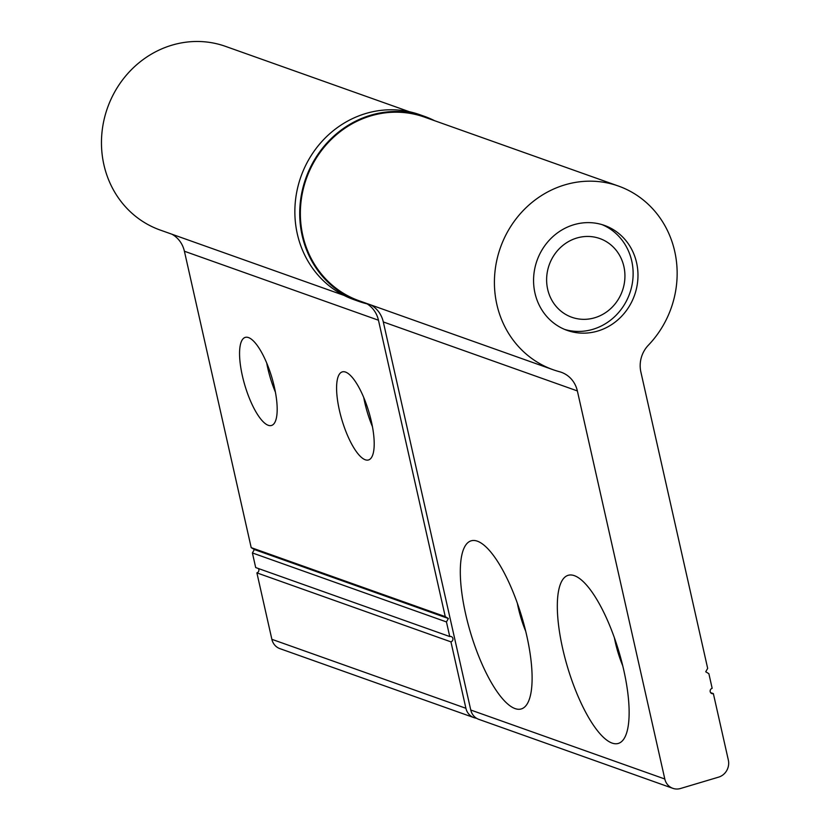 <?xml version="1.0" encoding="UTF-8"?>
<svg xmlns="http://www.w3.org/2000/svg" width="830" height="830" viewBox="0 0 830 830"><rect width="100%" height="100%" fill="white"/><g stroke="black" fill="none" stroke-linecap="round" stroke-linejoin="round"><path stroke-width="1.25" d="M547.665 289.265A41.77 38.813 109.6 0 0 594.757 317.755A41.77 38.813 109.6 0 0 623.89 266.523A41.77 38.813 109.6 0 0 576.798 238.034A41.77 38.813 109.6 0 0 547.665 289.265M601.989 224.608A55.703 51.751 -70.4 0 1 631.744 261.004A55.703 51.751 -70.4 0 1 616.254 315.078A55.703 51.751 -70.4 0 1 564.722 329.448M372.463 426.734A45.951 14.048 73.4 0 1 364.795 402.654A45.951 14.048 73.4 0 1 363.748 397.539M339.387 410.228A45.951 14.048 73.4 0 1 342.261 371.892A45.951 14.048 73.4 0 1 371.404 421.619A45.951 14.048 73.4 0 1 368.53 459.955A45.951 14.048 73.4 0 1 339.387 410.228M275.436 392.237A45.951 14.048 73.4 0 1 267.768 368.157A45.951 14.048 73.4 0 1 266.721 363.042M242.36 375.741A45.951 14.048 73.4 0 1 245.234 337.395A45.951 14.048 73.4 0 1 274.377 387.122A45.951 14.048 73.4 0 1 271.514 425.468A45.951 14.048 73.4 0 1 242.36 375.741M409.304 111.708L225.48 46.356A97.473 90.563 109.6 0 0 171.872 45.194A97.473 90.563 109.6 0 0 101.665 136.213A97.473 90.563 109.6 0 0 160.18 230.045L344.014 295.397M367.161 303.894A27.847 25.875 -70.4 0 1 378.459 320.224L445.254 616.617L448.387 618.516L446.447 621.929L449.746 636.548A2.781 2.583 -70.4 0 1 452.941 639.256A2.781 2.583 -70.4 0 1 450.939 641.86L465.91 708.291A13.923 12.938 109.6 0 0 473.951 717.628A13.923 12.938 109.6 0 0 476.472 718.23M171.997 234.247A27.847 25.875 -70.4 0 1 184.405 251.241L251.2 547.634L254.343 549.533L252.403 552.946L255.692 567.564L449.746 636.548M258.431 568.54A2.781 2.583 -70.4 0 1 256.895 572.876L271.867 639.318A13.923 12.938 109.6 0 0 279.907 648.645L473.951 717.628M445.254 616.617L251.2 547.634M448.387 618.516L254.343 549.533M446.447 621.929L252.403 552.946M450.939 641.86L256.895 572.876M526.76 635.739A87.721 26.83 -106.6 0 0 480.705 542.799A87.721 26.83 -106.6 0 0 465.64 614.013A87.721 26.83 -106.6 0 0 497.678 692.531A87.721 26.83 -106.6 0 0 528.212 702.024A87.721 26.83 -106.6 0 0 526.76 635.739M517.37 603.296A45.951 14.048 -106.6 0 0 518.304 607.809A45.951 14.048 -106.6 0 0 525.732 631.329M623.787 670.235A87.721 26.83 -106.6 0 0 577.732 577.296A87.721 26.83 -106.6 0 0 562.657 648.5A87.721 26.83 -106.6 0 0 594.705 727.028A87.721 26.83 -106.6 0 0 625.239 736.511A87.721 26.83 -106.6 0 0 623.787 670.235M614.387 637.782A45.951 14.048 -106.6 0 0 615.331 642.306A45.951 14.048 -106.6 0 0 622.759 665.826M573.8 224.743A55.703 51.751 -70.4 0 1 604.437 225.407A55.703 51.751 -70.4 0 1 637.865 279.025A55.703 51.751 -70.4 0 1 597.756 331.046A55.703 51.751 -70.4 0 1 567.118 330.371A55.703 51.751 -70.4 0 1 533.68 276.753A55.703 51.751 -70.4 0 1 573.8 224.743M553.133 369.734L359.079 300.751A97.473 90.563 -70.4 0 1 300.564 206.919A97.473 90.563 -70.4 0 1 370.771 115.899A97.473 90.563 -70.4 0 1 424.379 117.072L618.423 186.044A97.473 90.563 -70.4 0 1 648.396 345.176A27.847 25.875 109.6 0 0 640.874 371.985L707.668 668.368L705.728 671.781L708.872 673.68L712.161 688.298A2.781 2.583 109.6 0 0 711.829 693.579A2.781 2.583 109.6 0 0 713.364 693.61L728.335 760.052A13.923 12.938 -70.4 0 1 718.624 777.129L680.507 788.5A13.923 12.938 -70.4 0 1 672.85 788.334A13.923 12.938 -70.4 0 1 664.809 779.007L577.358 390.93A27.847 25.875 109.6 0 0 561.277 372.276A27.847 25.875 109.6 0 0 559.462 371.705A97.473 90.563 -70.4 0 1 553.133 369.734A97.473 90.563 -70.4 0 1 494.618 275.902A97.473 90.563 -70.4 0 1 564.815 184.882A97.473 90.563 -70.4 0 1 618.423 186.044M710.615 692.635L713.364 693.61M672.85 788.334L478.806 719.351A13.923 12.938 -70.4 0 1 470.766 710.024L383.304 321.947A27.847 25.875 109.6 0 0 370.896 304.952M434.598 120.703A98.168 91.217 109.6 0 0 424.607 116.408A98.168 91.217 109.6 0 0 299.993 221.008A98.168 91.217 109.6 0 0 358.851 301.404A98.168 91.217 109.6 0 0 369.298 304.382M424.607 116.408L419.762 114.685A98.168 91.217 109.6 0 0 295.138 219.276A98.168 91.217 109.6 0 0 353.995 299.682L358.851 301.404M378.459 320.224L184.405 251.241M465.91 708.291L271.867 639.318M470.766 710.024L664.809 779.007M383.304 321.947L577.358 390.93"/></g></svg>
